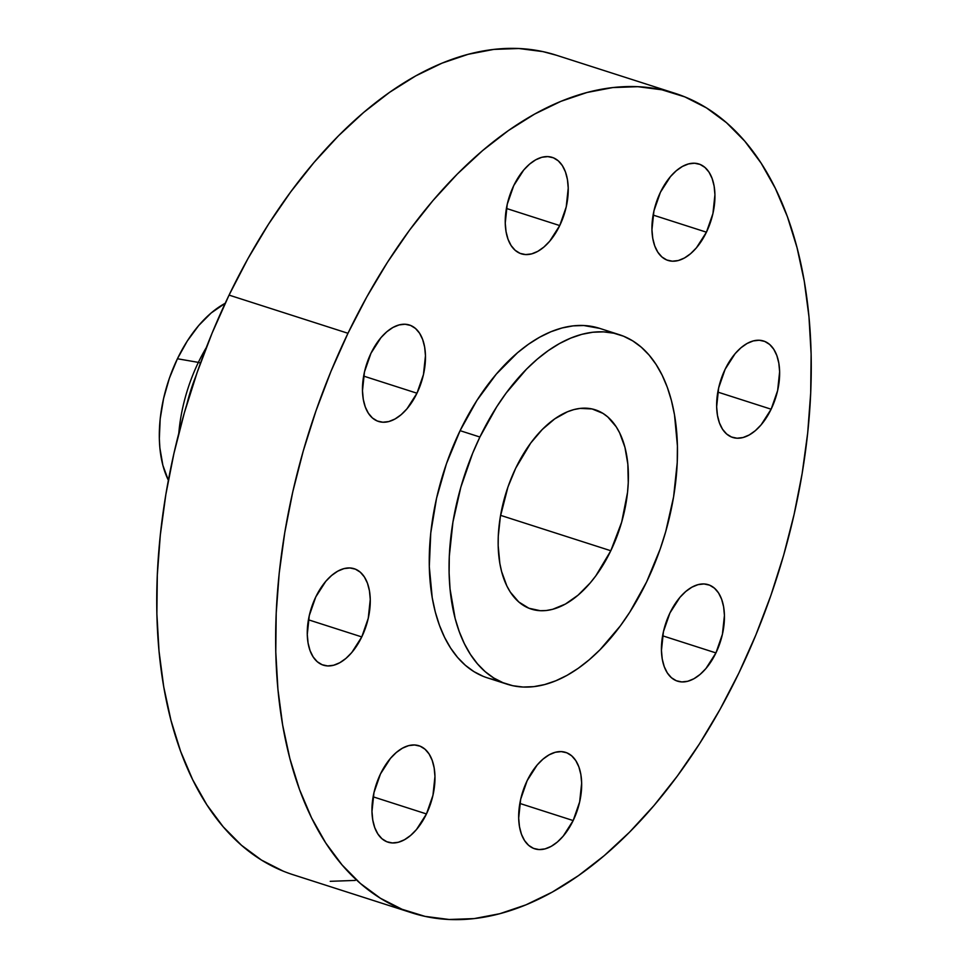 <?xml version="1.0" encoding="UTF-8"?>
<svg xmlns="http://www.w3.org/2000/svg" width="968" height="968" viewBox="0 0 968 968"><rect width="100%" height="100%" fill="white"/><g stroke="black" fill="none" stroke-linecap="round" stroke-linejoin="round"><path stroke-width="1.45" d="M426.464 813.943L373.14 796.821L426.464 813.943L432.95 795.297L434.959 776.445L434.148 767.854L432.164 760.267L429.078 753.963L425 749.208L420.1 746.171L414.558 744.973L408.593 745.65L402.434 748.191L396.311 752.487L390.455 758.38L380.46 773.976A50.626 28.822 -72.2 0 1 418.938 745.747A50.626 28.822 -72.2 0 1 426.464 813.943A50.626 28.822 -72.2 0 1 387.986 842.172A50.626 28.822 -72.2 0 1 380.46 773.976L373.975 792.623L371.978 811.474L372.777 820.065L374.761 827.664L377.859 833.956L381.924 838.712L386.825 841.749L392.367 842.946L398.332 842.269L404.491 839.728L410.626 835.432L416.47 829.54L426.464 813.943M361.766 636.92L308.441 619.798L361.766 636.92L368.251 618.274L370.26 599.422L369.449 590.831L367.465 583.244L364.367 576.952L360.302 572.197L355.401 569.16L349.859 567.95L343.894 568.639L337.735 571.181L331.613 575.476L325.756 581.357L315.762 596.966A50.626 28.822 -72.2 0 1 354.24 568.736A50.626 28.822 -72.2 0 1 361.766 636.92A50.626 28.822 -72.2 0 1 323.288 665.149A50.626 28.822 -72.2 0 1 315.762 596.966L309.276 615.612L307.279 634.463L308.078 643.055L310.062 650.641L313.16 656.933L317.226 661.688L322.126 664.726L327.668 665.936L333.633 665.246L339.792 662.717L345.915 658.421L351.771 652.529L361.766 636.92M416.966 393.214L363.641 376.092L416.966 393.214L423.452 374.568L425.46 355.716L424.649 347.125L422.665 339.538L419.58 333.234L415.502 328.479L410.601 325.442L405.06 324.244L399.094 324.921L392.935 327.462L386.813 331.758L380.956 337.651L370.974 353.26A50.626 28.822 -72.2 0 1 409.44 325.018A50.626 28.822 -72.2 0 1 416.966 393.214A50.626 28.822 -72.2 0 1 378.488 421.443A50.626 28.822 -72.2 0 1 370.974 353.26L364.476 371.906L362.48 390.745L363.278 399.336L365.275 406.935L368.36 413.227L372.426 417.982L377.326 421.019L382.868 422.217L388.834 421.54L395.004 418.999L401.127 414.703L406.971 408.811L416.966 393.214M559.734 225.568L506.409 208.447L559.734 225.568L566.219 206.922L568.228 188.07L567.417 179.479L565.433 171.893L562.347 165.601L558.27 160.833L553.369 157.796L547.827 156.598L541.862 157.276L535.703 159.817L529.581 164.112L523.736 170.005L513.742 185.614A50.626 28.822 -72.2 0 1 552.208 157.385A50.626 28.822 -72.2 0 1 559.734 225.568A50.626 28.822 -72.2 0 1 521.256 253.797A50.626 28.822 -72.2 0 1 513.742 185.614L507.244 204.26L505.248 223.1L506.058 231.691L508.043 239.29L511.128 245.582L515.206 250.337L520.094 253.374L525.636 254.572L531.601 253.894L537.772 251.353L543.895 247.058L549.739 241.165L559.734 225.568M706.434 232.187L653.11 215.065L706.434 232.187L712.932 213.541L714.928 194.701L714.118 186.11L712.133 178.511L709.048 172.219L704.97 167.464L700.07 164.427L694.54 163.229L688.575 163.907L682.404 166.448L676.281 170.743L670.437 176.636L660.442 192.233A50.626 28.822 -72.2 0 1 698.92 164.003A50.626 28.822 -72.2 0 1 706.434 232.187A50.626 28.822 -72.2 0 1 667.956 260.416A50.626 28.822 -72.2 0 1 660.442 192.233L653.945 210.879L651.948 229.731L652.759 238.322L654.743 245.908L657.829 252.2L661.906 256.968L666.807 260.005L672.337 261.203L678.314 260.525L684.473 257.984L690.595 253.689L696.44 247.796L706.434 232.187M771.133 409.21L717.808 392.088L771.133 409.21L777.631 390.564L779.627 371.712L778.816 363.121L776.832 355.534L773.747 349.242L769.669 344.475L764.768 341.438L759.239 340.24L753.273 340.918L747.102 343.459L740.98 347.754L735.135 353.647L725.141 369.256A50.626 28.822 -72.2 0 1 763.619 341.026A50.626 28.822 -72.2 0 1 771.133 409.21A50.626 28.822 -72.2 0 1 732.655 437.439A50.626 28.822 -72.2 0 1 725.141 369.256L718.655 387.902L716.647 406.741L717.457 415.332L719.442 422.931L722.527 429.223L726.605 433.979L731.505 437.016L737.047 438.214L743.013 437.536L749.171 434.995L755.294 430.7L761.138 424.807L771.133 409.21M573.165 820.561L519.84 803.44L573.165 820.561L579.65 801.915L581.659 783.076L580.848 774.473L578.864 766.886L575.779 760.594L571.701 755.839L566.8 752.801L561.259 751.604L555.293 752.281L549.134 754.822L543.012 759.118L537.155 765.01L527.173 780.607A50.626 28.822 -72.2 0 1 565.639 752.378A50.626 28.822 -72.2 0 1 573.165 820.561A50.626 28.822 -72.2 0 1 534.687 848.791A50.626 28.822 -72.2 0 1 527.173 780.607L520.675 799.253L518.679 818.105L519.477 826.696L521.462 834.283L524.559 840.575L528.625 845.33L533.525 848.379L539.067 849.577L545.032 848.888L551.203 846.359L557.326 842.063L563.17 836.17L573.165 820.561M715.933 652.916L662.608 635.795L715.933 652.916L722.418 634.27L724.427 615.43L723.616 606.827L721.632 599.24L718.546 592.948L714.469 588.193L709.568 585.156L704.026 583.958L698.061 584.636L691.902 587.177L685.78 591.472L679.923 597.365L669.941 612.962A50.626 28.822 -72.2 0 1 708.407 584.732A50.626 28.822 -72.2 0 1 715.933 652.916A50.626 28.822 -72.2 0 1 677.455 681.145A50.626 28.822 -72.2 0 1 669.941 612.962L663.443 631.608L661.446 650.46L662.245 659.051L664.242 666.637L667.327 672.929L671.393 677.697L676.293 680.734L681.835 681.932L687.8 681.254L693.971 678.713L700.094 674.418L705.938 668.525L715.933 652.916M198.367 362.383L177.422 358.753A107.799 61.371 107.8 0 0 168.371 480.273L162.866 465.269L159.877 447.954L159.333 438.589L160.192 418.854L163.604 398.453L169.412 378.161L177.422 358.753L198.367 362.383A120.25 68.462 107.8 0 0 178.79 433.325A120.25 68.462 -72.2 0 1 198.367 362.383L200.497 363.073L198.367 362.383A120.25 68.462 -72.2 0 1 206.329 347.536A120.25 68.462 107.8 0 0 198.367 362.383M186.933 404.019A120.25 68.462 -72.2 0 1 195.887 376.104A120.25 68.462 107.8 0 0 186.933 404.019M675.011 93.315L556.104 55.14A430.373 245.001 107.8 0 0 229.065 295.107L347.972 333.282A430.373 245.001 -72.2 0 1 675.011 93.315A430.373 245.001 -72.2 0 1 738.935 672.893L720.047 709.362L699.465 743.835L677.37 775.997L653.993 805.533L629.551 832.153L604.286 855.603L578.428 875.653L552.232 892.121L525.951 904.85L499.839 913.695L474.151 918.596L449.128 919.491L425.012 916.369L402.047 909.279L380.436 898.268L360.386 883.457L342.115 864.981L325.768 843.019L311.527 817.791L299.523 789.525L289.856 758.501L282.644 725.008L277.937 689.398L275.783 651.972L276.207 613.131L279.207 573.213L284.761 532.63L292.796 491.768L303.25 451.003L316.016 410.747L330.971 371.373L347.972 333.282L229.065 295.107A430.373 245.001 107.8 0 0 292.989 874.685L411.896 912.86A430.373 245.001 -72.2 0 1 347.972 333.282L366.86 296.813L387.442 262.328L409.524 230.166L432.902 200.642L457.344 174.022L482.621 150.572L508.478 130.511L534.675 114.055L560.944 101.325L587.056 92.48L612.744 87.58L637.767 86.684L661.882 89.794L684.86 96.897L706.471 107.896L726.508 122.718L744.791 141.195L761.126 163.156L775.368 188.385L787.383 216.65L797.039 247.675L804.263 281.156L808.97 316.778L811.124 354.191L810.688 393.044L807.687 432.95L802.145 473.534L794.099 514.407L783.656 555.172L770.891 595.429L755.935 634.79L738.935 672.893A430.373 245.001 -72.2 0 1 411.896 912.86M619.375 334.698L599.555 328.334A183.545 104.483 107.8 0 0 460.09 430.663L479.898 437.028A183.545 104.483 -72.2 0 1 619.375 334.698A183.545 104.483 -72.2 0 1 646.636 581.865L629.805 612.127L620.379 625.836L599.991 649.782L589.209 659.789L578.186 668.344L567.018 675.361L555.801 680.782L544.669 684.558L533.719 686.651L523.047 687.038L512.762 685.707L502.961 682.682L493.74 677.987L485.198 671.671L477.406 663.782L470.436 654.416L464.362 643.659L459.243 631.608L455.117 618.37L450.035 588.907L449.116 572.947L449.297 556.382L452.939 522.054L460.829 487.243L472.65 453.278L479.898 437.028L496.729 406.778L506.155 393.056L526.544 369.111L537.325 359.116L548.348 350.561L559.528 343.531L570.733 338.11L581.865 334.335L592.815 332.242L603.487 331.867L613.773 333.198L623.573 336.223L632.794 340.918L641.336 347.234L649.129 355.111L656.098 364.476L662.173 375.233L667.303 387.297L671.417 400.522L674.502 414.8L677.418 445.958L677.237 462.522L673.595 496.85L665.706 531.662L660.261 548.832L646.636 581.865A183.545 104.483 -72.2 0 1 507.159 684.207A183.545 104.483 -72.2 0 1 479.898 437.028L460.09 430.663A183.545 104.483 107.8 0 0 487.352 677.842A183.545 104.483 107.8 0 0 497.528 680.153M610.808 550.744L500.577 515.351L610.808 550.744A104.653 59.58 -72.2 0 1 531.275 609.09A104.653 59.58 -72.2 0 1 515.726 468.161A104.653 59.58 -72.2 0 1 595.26 409.803A104.653 59.58 -72.2 0 1 610.808 550.744L621.674 522.115L627.53 492.397L628.256 482.693L627.833 464.144L624.941 447.337L619.665 432.926L616.205 426.779L607.783 416.954L602.907 413.348L592.065 408.944L580.122 408.411L573.867 409.597L567.526 411.751L554.761 418.854L542.334 429.429L530.706 443.078L515.726 468.161L507.958 486.989L500.359 516.634L498.278 536.212L498.181 545.649L499.839 563.412L501.606 571.556L506.869 585.979L510.33 592.114L518.751 601.951L528.879 608.231L540.326 610.711L546.412 610.493L552.668 609.295L565.409 604.056L578.065 595.175L590.153 583.002L595.84 575.815L610.808 550.744M599.676 328.37L583.68 325.502L573.008 325.889L562.045 327.971L550.913 331.746L539.708 337.179L528.54 344.197L517.505 352.751L496.306 374.108L476.921 400.413L460.09 430.663L446.454 463.708L436.556 498.254L430.76 532.993L429.296 566.582L432.224 597.728L435.298 612.006L439.424 625.243L444.542 637.295L450.616 648.064L457.586 657.429L465.378 665.306L473.933 671.623L483.141 676.317M556.382 55.236L542.987 51.631L518.872 48.509L493.849 49.404L468.161 54.305L442.049 63.15L415.768 75.879L389.572 92.347L363.714 112.397L338.449 135.847L314.007 162.467L290.63 192.003L268.535 224.165L247.953 258.637L229.065 295.107L212.065 333.21L197.109 372.571L184.343 412.828L173.901 453.593L165.855 494.466L160.313 535.05L157.312 574.956L156.876 613.809L159.03 651.222L163.737 686.844L170.961 720.325L180.617 751.35L192.632 779.615L206.874 804.844L223.209 826.805L241.492 845.282L261.529 860.104L283.14 871.103M330.233 881.316L355.256 880.42M225.193 303.299A107.799 61.371 107.8 0 0 177.422 358.753L187.308 340.99L198.694 325.538L211.145 312.991L225.193 303.299M507.159 684.207L487.352 677.842"/></g></svg>
